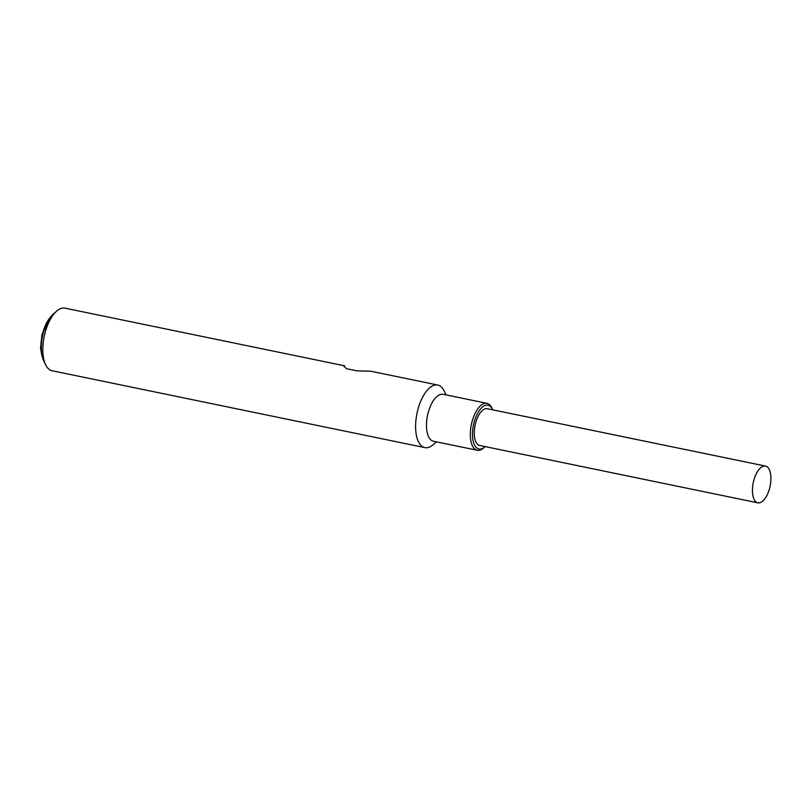 <?xml version="1.0" encoding="UTF-8"?>
<svg xmlns="http://www.w3.org/2000/svg" width="811" height="811" viewBox="0 0 811 811"><rect width="100%" height="100%" fill="white"/><g stroke="black" fill="none" stroke-linecap="round" stroke-linejoin="round"><path stroke-width="1.22" d="M765.472 466.072L487.279 408.703A18.775 8.597 101.7 0 0 475.064 425.349A18.775 8.597 101.7 0 0 479.696 445.472L757.89 502.84A18.775 8.597 101.7 0 0 769.984 486.732A18.775 8.597 101.7 0 0 765.959 466.203A18.775 8.597 101.7 0 0 765.472 466.072A18.775 8.597 101.7 0 0 753.257 482.717A18.775 8.597 101.7 0 0 757.89 502.84M446.101 394.906L444.235 391.034A31.953 14.639 101.7 0 0 438.609 385.266A31.953 14.639 101.7 0 0 437.778 385.032A31.953 14.639 101.7 0 0 417.189 412.454A31.953 14.639 101.7 0 0 424.041 447.398A31.953 14.639 101.7 0 0 424.873 447.621A31.953 14.639 101.7 0 0 433.175 444.671L436.419 441.853M424.873 447.621L52.086 370.749A31.953 14.639 -78.3 0 1 51.255 370.515A31.953 14.639 -78.3 0 1 45.629 364.747A31.953 14.639 -78.3 0 1 56.689 311.11A31.953 14.639 -78.3 0 1 65.002 308.16L344.685 365.832M344.685 365.842L343.682 366.055L346.581 368.701L357.083 370.87L370.901 371.245L437.778 385.032M45.629 364.747L43.764 360.875A27.959 12.804 -78.3 0 1 53.445 313.938L56.689 311.11M492.733 409.829A22.363 10.249 101.7 0 0 492.53 409.383L491.78 407.821A23.965 10.979 101.7 0 0 487.563 403.503A23.965 10.979 101.7 0 0 486.935 403.331A23.965 10.979 101.7 0 0 471.495 423.889A23.965 10.979 101.7 0 0 476.625 450.095A23.965 10.979 101.7 0 0 477.253 450.267A23.965 10.979 101.7 0 0 483.488 448.057L484.785 446.932A22.363 10.249 101.7 0 0 485.15 446.597M477.253 450.267L433.439 441.235A23.965 10.979 -78.3 0 1 432.81 441.062A23.965 10.979 -78.3 0 1 427.671 414.857A23.965 10.979 -78.3 0 1 443.12 394.288L486.935 403.331M492.53 409.383A22.363 10.249 101.7 0 0 488.587 405.338A22.363 10.249 101.7 0 0 472.661 430.306A22.363 10.249 101.7 0 0 484.785 446.932M42.425 357.154A25.962 11.891 -78.3 0 1 42.354 334.558A25.962 11.891 -78.3 0 1 50.738 316.817M52.309 315.013L41.929 334.487L40.55 348.568L43.145 359.425"/></g></svg>
